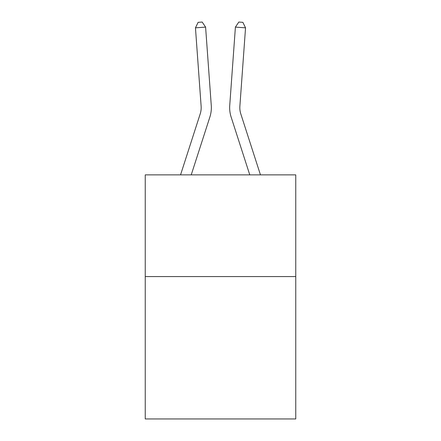 <?xml version="1.0" encoding="UTF-8"?>
<svg xmlns="http://www.w3.org/2000/svg" width="441" height="441" viewBox="0 0 441 441"><rect width="100%" height="100%" fill="white"/><g stroke="black" fill="none" stroke-linecap="round" stroke-linejoin="round"><path stroke-width="0.66" d="M295.757 276.568L295.757 418.95L145.243 418.95L145.243 174.868L295.757 174.868L295.757 276.568L145.243 276.568M180.545 174.868L200.197 113.905A20.341 20.341 0 0 0 201.124 106.198L195.457 27.838L205.6 27.105L211.267 105.465A30.512 30.512 0 0 1 209.877 117.025L191.229 174.868M260.455 174.868L240.803 113.905A20.341 20.341 0 0 1 239.876 106.198L245.543 27.838L235.4 27.105L229.733 105.465A30.512 30.512 0 0 0 231.123 117.025L249.771 174.868M235.4 27.105L229.733 105.465L235.4 27.105L229.733 105.465L235.4 27.105L229.733 105.465L235.4 27.105L229.733 105.465L235.4 27.105L229.733 105.465L235.4 27.105L229.733 105.465L235.4 27.105L229.733 105.465L235.4 27.105L229.733 105.465L235.4 27.105L229.733 105.465L235.4 27.105L229.733 105.465L235.4 27.105L229.733 105.465L235.4 27.105L229.733 105.465L235.4 27.105L229.733 105.465L235.4 27.105L229.733 105.465L235.4 27.105L229.733 105.465L235.4 27.105L238.824 22.05L242.881 22.342L245.543 27.838M240.803 113.905A20.341 20.341 0 0 1 239.876 106.198A20.341 20.341 0 0 0 240.803 113.905A20.341 20.341 0 0 1 239.876 106.198A20.341 20.341 0 0 0 240.803 113.905A20.341 20.341 0 0 1 239.876 106.198A20.341 20.341 0 0 0 240.803 113.905A20.341 20.341 0 0 1 239.876 106.198A20.341 20.341 0 0 0 240.803 113.905A20.341 20.341 0 0 1 239.876 106.198A20.341 20.341 0 0 0 240.803 113.905A20.341 20.341 0 0 1 239.876 106.198A20.341 20.341 0 0 0 240.803 113.905A20.341 20.341 0 0 1 239.876 106.198A20.341 20.341 0 0 0 240.803 113.905A20.341 20.341 0 0 1 239.876 106.198A20.341 20.341 0 0 0 240.803 113.905A20.341 20.341 0 0 1 239.876 106.198A20.341 20.341 0 0 0 240.803 113.905A20.341 20.341 0 0 1 239.876 106.198A20.341 20.341 0 0 0 240.803 113.905A20.341 20.341 0 0 1 239.876 106.198A20.341 20.341 0 0 0 240.803 113.905A20.341 20.341 0 0 1 239.876 106.198A20.341 20.341 0 0 0 240.803 113.905A20.341 20.341 0 0 1 239.876 106.198A20.341 20.341 0 0 0 240.803 113.905A20.341 20.341 0 0 1 239.876 106.198A20.341 20.341 0 0 0 240.803 113.905A20.341 20.341 0 0 1 239.876 106.198M200.197 113.905A20.341 20.341 0 0 0 201.124 106.198A20.341 20.341 0 0 1 200.197 113.905A20.341 20.341 0 0 0 201.124 106.198A20.341 20.341 0 0 1 200.197 113.905A20.341 20.341 0 0 0 201.124 106.198A20.341 20.341 0 0 1 200.197 113.905A20.341 20.341 0 0 0 201.124 106.198A20.341 20.341 0 0 1 200.197 113.905A20.341 20.341 0 0 0 201.124 106.198A20.341 20.341 0 0 1 200.197 113.905A20.341 20.341 0 0 0 201.124 106.198A20.341 20.341 0 0 1 200.197 113.905A20.341 20.341 0 0 0 201.124 106.198A20.341 20.341 0 0 1 200.197 113.905M195.457 27.838L198.119 22.342L202.176 22.05L205.6 27.105"/></g></svg>
